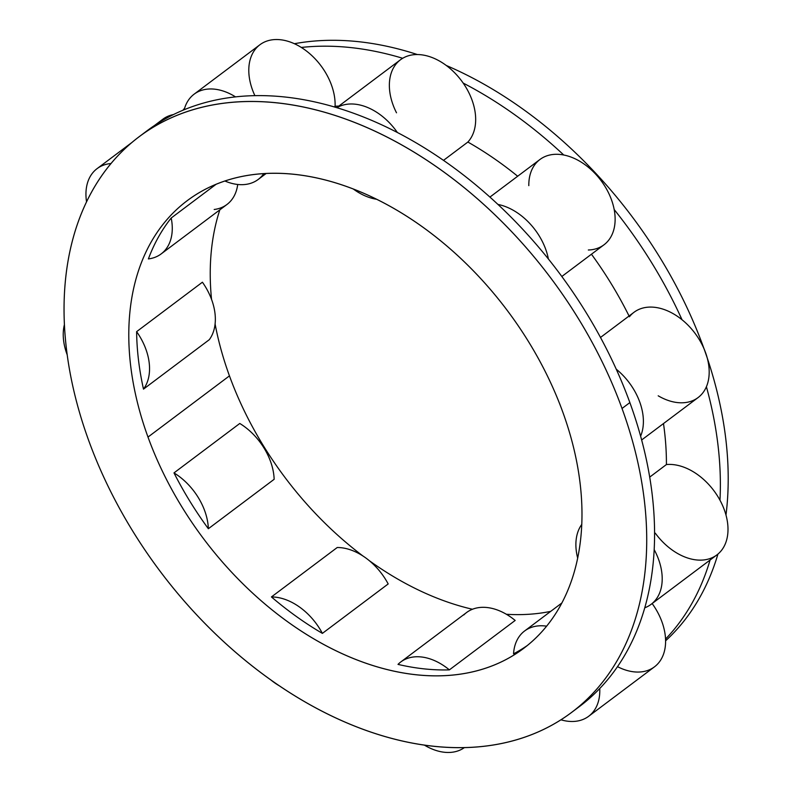<?xml version="1.0" encoding="UTF-8"?>
<svg xmlns="http://www.w3.org/2000/svg" width="792" height="792" viewBox="0 0 792 792"><rect width="100%" height="100%" fill="white"/><g stroke="black" fill="none" stroke-linecap="round" stroke-linejoin="round"><path stroke-width="1.19" d="M665.597 640.817A360.023 244.223 -126.9 0 0 717.928 554.093A360.023 244.223 53.1 0 1 665.597 640.817M707.286 358.103A360.023 244.223 53.1 0 1 725.987 515.028A360.023 244.223 -126.9 0 0 703.494 347.272A360.023 244.223 -126.9 0 0 446.252 65.459A360.023 244.223 53.1 0 1 703.494 347.272L703.494 347.272A360.023 244.223 53.1 0 1 704.068 348.866M417.374 54.549A360.023 244.223 -126.9 0 0 294.406 43.718A360.023 244.223 53.1 0 1 417.374 54.549M229.452 375.873A280.022 189.951 53.1 0 1 215.097 323.978A280.022 189.951 53.1 0 0 229.452 375.873L147.995 437.075L229.452 375.873A280.022 189.951 53.1 0 0 363.013 556.043A280.022 189.951 53.1 0 1 229.452 375.873M211.543 299.376A280.022 189.951 53.1 0 1 219.839 209.831A280.022 189.951 53.1 0 0 211.543 299.376M550.717 611.365A280.022 189.951 53.1 0 1 506.395 614.275A280.022 189.951 53.1 0 0 550.717 611.365M472.458 609.256A280.022 189.951 53.1 0 1 369.24 560.627A280.022 189.951 53.1 0 0 472.458 609.256M562.775 412.048A280.022 189.951 -126.9 0 0 187.189 200.683A280.022 189.951 -126.9 0 0 147.995 437.075A280.022 189.951 -126.9 0 0 523.581 648.44A280.022 189.951 -126.9 0 0 562.775 412.048A280.022 189.951 53.1 0 1 446.728 675.527A280.022 189.951 53.1 0 1 147.995 437.075A280.022 189.951 53.1 0 1 264.043 173.596A280.022 189.951 53.1 0 1 562.775 412.048M161.152 253.925A53.341 36.184 -126.9 0 1 148.391 258.915A53.341 36.184 -126.9 0 0 171.201 218.018L216.117 184.269L171.201 218.018A280.022 189.951 -126.9 0 0 148.391 258.915A280.022 189.951 53.1 0 1 171.201 218.018A53.341 36.184 -126.9 0 1 161.152 253.925L226.948 204.494A53.341 36.184 53.1 0 0 237.719 184.467A53.341 36.184 -126.9 0 1 214.186 209.484M136.62 331.65L202.415 282.209A53.341 36.184 53.1 0 1 209.286 339.699L143.491 389.129A280.022 189.951 53.1 0 1 136.62 331.65A280.022 189.951 -126.9 0 0 143.491 389.129A53.341 36.184 -126.9 0 0 136.62 331.65L202.415 282.209A53.341 36.184 -126.9 0 1 209.286 339.699L143.491 389.129A53.341 36.184 -126.9 0 0 136.62 331.65M600.494 337.461L633.996 312.296A53.341 36.184 53.1 0 1 682.031 319.75A53.341 36.184 53.1 0 1 706.405 386.734A53.341 36.184 53.1 0 1 698.069 397.584L641.649 439.976M640.609 436.164A53.341 36.184 -126.9 0 0 616.235 369.181A360.023 244.223 53.1 0 1 629.868 402.583A360.023 244.223 53.1 0 1 640.609 436.164A53.341 36.184 -126.9 0 0 616.235 369.181A360.023 244.223 53.1 0 1 629.868 402.583L622.027 408.474A360.023 244.223 -126.9 0 0 237.946 101.901A360.023 244.223 -126.9 0 0 88.744 440.659A360.023 244.223 -126.9 0 0 472.824 747.232A360.023 244.223 -126.9 0 0 622.027 408.474A360.023 244.223 -126.9 0 0 139.135 136.719A360.023 244.223 -126.9 0 0 88.744 440.659A360.023 244.223 -126.9 0 0 571.636 712.404A360.023 244.223 -126.9 0 0 622.027 408.474L629.868 402.583A360.023 244.223 53.1 0 1 640.609 436.164A360.023 244.223 53.1 0 1 654.182 549.638A360.023 244.223 -126.9 0 0 640.609 436.164M173.983 472.903L239.778 423.472A53.341 36.184 53.1 0 1 274.151 479.299L208.355 528.729A280.022 189.951 53.1 0 1 173.983 472.903L239.778 423.472A53.341 36.184 -126.9 0 1 274.151 479.299L208.355 528.729A53.341 36.184 -126.9 0 0 173.983 472.903A280.022 189.951 -126.9 0 0 208.355 528.729A53.341 36.184 -126.9 0 0 173.983 472.903M271.428 596.94L337.224 547.51A53.341 36.184 53.1 0 1 388.179 583.952L322.384 633.382A280.022 189.951 53.1 0 1 271.428 596.94A280.022 189.951 -126.9 0 0 322.384 633.382A53.341 36.184 -126.9 0 0 271.428 596.94L337.224 547.51A53.341 36.184 -126.9 0 1 388.179 583.952L322.384 633.382A53.341 36.184 -126.9 0 0 271.428 596.94M400.782 661.963L466.577 612.533A53.341 36.184 53.1 0 1 515.166 620.443L449.371 669.874A280.022 189.951 53.1 0 1 398.01 664.389A280.022 189.951 -126.9 0 0 449.371 669.874A53.341 36.184 -126.9 0 0 398.01 664.389A53.341 36.184 -126.9 0 1 400.782 661.963A53.341 36.184 -126.9 0 1 449.371 669.874L515.166 620.443A53.341 36.184 -126.9 0 0 463.805 614.948M527.442 645.421A280.022 189.951 53.1 0 1 513.553 653.816A280.022 189.951 -126.9 0 0 527.442 645.421M139.135 136.719L146.965 130.838A360.023 244.223 53.1 0 1 184.199 109.722A360.023 244.223 53.1 0 1 235.521 96.881A360.023 244.223 53.1 0 1 336.897 107.712A360.023 244.223 53.1 0 1 397.376 132.502A360.023 244.223 53.1 0 1 497.95 204.435A360.023 244.223 53.1 0 1 548.391 258.984A360.023 244.223 53.1 0 1 616.235 369.181A360.023 244.223 -126.9 0 0 548.391 258.984A53.341 36.184 -126.9 0 0 497.95 204.435A360.023 244.223 53.1 0 1 548.391 258.984A53.341 36.184 -126.9 0 0 497.95 204.435A360.023 244.223 -126.9 0 0 397.376 132.502A53.341 36.184 -126.9 0 0 336.897 107.712A360.023 244.223 -126.9 0 0 235.521 96.881A53.341 36.184 -126.9 0 0 194.119 94.179A53.341 36.184 -126.9 0 0 184.199 109.722A360.023 244.223 -126.9 0 0 143.095 133.838M64.4 324.641A53.341 36.184 -126.9 0 0 67.181 354.767A53.341 36.184 -126.9 0 1 64.4 324.641M629.422 316.76A53.341 36.184 53.1 0 1 682.031 319.75A360.023 244.223 -126.9 0 0 614.186 209.543A53.341 36.184 53.1 0 1 588.327 249.995M528.808 185.635A53.341 36.184 53.1 0 1 563.755 155.004A360.023 244.223 -126.9 0 0 463.172 83.071A53.341 36.184 53.1 0 1 467.874 142.045A293.357 199 53.1 0 1 517.671 176.23A293.357 199 53.1 0 0 467.874 142.045L443.5 160.36L467.874 142.045A53.341 36.184 53.1 0 0 463.172 83.071A53.341 36.184 -126.9 0 0 402.692 58.281A360.023 244.223 -126.9 0 0 301.316 47.451A53.341 36.184 53.1 0 1 335.085 106.237A293.357 199 53.1 0 1 338.827 106.088A293.357 199 53.1 0 0 335.085 106.237L334.184 106.91L335.085 106.237A53.341 36.184 53.1 0 0 301.316 47.451A53.341 36.184 -126.9 0 0 249.995 60.291A53.341 36.184 53.1 0 0 254.895 95.654M184.625 108.197A360.023 244.223 -126.9 0 0 182.952 110.236A360.023 244.223 -126.9 0 1 184.625 108.197M591.456 254.222A293.357 199 53.1 0 1 629.056 316.008A293.357 199 53.1 0 0 591.456 254.222M655.301 533.184A53.341 36.184 53.1 0 0 710.563 558.36A53.341 36.184 -126.9 0 0 719.977 500.207A53.341 36.184 53.1 0 0 666.418 464.548L649.707 477.111L666.418 464.548A293.357 199 53.1 0 0 663.488 423.562A293.357 199 53.1 0 1 666.418 464.548A53.341 36.184 53.1 0 1 719.977 500.207A360.023 244.223 -126.9 0 0 706.405 386.734A53.341 36.184 -126.9 0 0 682.031 319.75A360.023 244.223 -126.9 0 0 614.186 209.543A53.341 36.184 53.1 0 1 604.009 244.787L561.825 276.487M489.921 197.079L539.926 159.509A53.341 36.184 53.1 0 1 563.755 155.004A360.023 244.223 -126.9 0 0 463.172 83.071A53.341 36.184 53.1 0 0 402.692 58.281A360.023 244.223 -126.9 0 0 301.316 47.451A53.341 36.184 53.1 0 0 259.915 44.748L194.119 94.179M396.505 112.801A53.341 36.184 53.1 0 1 402.692 58.281A53.341 36.184 53.1 0 0 400.475 59.766L336.729 107.662M588.674 716.275A53.341 36.184 -126.9 0 0 599.752 688.515A360.023 244.223 -126.9 0 0 644.767 607.791A360.023 244.223 53.1 0 1 599.752 688.515A53.341 36.184 -126.9 0 1 560.924 719.809A53.341 36.184 -126.9 0 0 588.674 716.275L654.469 666.844A53.341 36.184 53.1 0 0 665.547 639.085A360.023 244.223 -126.9 0 0 710.077 560.033A360.023 244.223 -126.9 0 1 665.547 639.085A53.341 36.184 53.1 0 0 652.153 603.544A53.341 36.184 53.1 0 1 665.547 639.085A53.341 36.184 -126.9 0 1 625.324 669.953A53.341 36.184 53.1 0 1 617.503 666.656M651.083 604.346A53.341 36.184 -126.9 0 0 654.182 549.638A360.023 244.223 53.1 0 1 644.767 607.791A53.341 36.184 -126.9 0 0 651.083 604.346L716.879 554.915A53.341 36.184 53.1 0 0 719.977 500.207A360.023 244.223 -126.9 0 0 706.405 386.734A53.341 36.184 53.1 0 1 658.192 395.802M563.755 155.004A53.341 36.184 53.1 0 1 614.186 209.543A53.341 36.184 -126.9 0 0 563.755 155.004M353.331 189.04A53.341 36.184 -126.9 0 0 376.596 199.267A53.341 36.184 -126.9 0 1 353.331 189.04M336.897 107.712A360.023 244.223 53.1 0 1 397.376 132.502A53.341 36.184 -126.9 0 0 336.897 107.712M224.898 181.012A53.341 36.184 -126.9 0 0 258.192 179.457A53.341 36.184 -126.9 0 0 263.786 173.616A53.341 36.184 -126.9 0 1 224.898 181.012M235.521 96.881A53.341 36.184 -126.9 0 0 184.199 109.722A360.023 244.223 53.1 0 1 235.521 96.881M154.509 125.492L162.865 119.206A53.341 36.184 53.1 0 1 173.458 114.563A53.341 36.184 -126.9 0 0 159.459 122.314M110.979 163.538A53.341 36.184 -126.9 0 0 97.069 168.647A53.341 36.184 -126.9 0 0 86.536 201.821A53.341 36.184 -126.9 0 1 110.979 163.538M581.783 524.393A53.341 36.184 -126.9 0 0 577.685 558.122A53.341 36.184 -126.9 0 1 581.783 524.393M644.767 607.791A53.341 36.184 -126.9 0 0 654.182 549.638A360.023 244.223 53.1 0 1 644.767 607.791M575.517 709.404A360.023 244.223 53.1 0 0 599.752 688.515A360.023 244.223 53.1 0 1 579.477 706.514L571.636 712.404M546.628 626.175A53.341 36.184 -126.9 0 0 513.553 653.816A53.341 36.184 -126.9 0 1 524.601 630.986A53.341 36.184 -126.9 0 1 546.628 626.175M424.284 745.054A53.341 36.184 -126.9 0 0 464.419 747.579A53.341 36.184 -126.9 0 1 424.284 745.054M270.329 679.526A53.341 36.184 -126.9 0 0 279.833 686.11A53.341 36.184 -126.9 0 1 270.329 679.526M258.192 179.457L266.152 173.488M131.898 142.481L97.069 168.647M561.884 602.969L524.601 630.986"/></g></svg>
